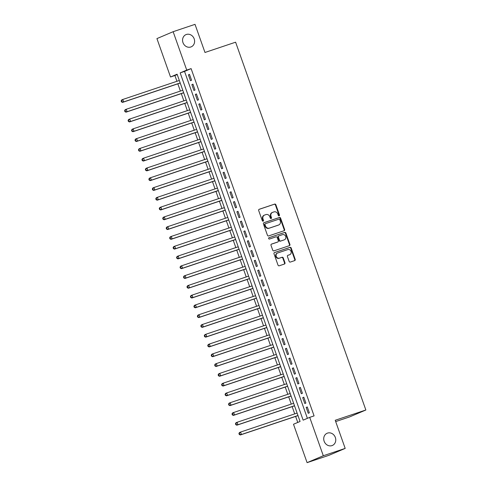<?xml version="1.0" encoding="UTF-8"?>
<svg xmlns="http://www.w3.org/2000/svg" width="487" height="487" viewBox="0 0 487 487"><rect width="100%" height="100%" fill="white"/><g stroke="black" fill="none" stroke-linecap="round" stroke-linejoin="round"><path stroke-width="0.73" d="M279.112 215.838A0.712 0.633 66.9 0 0 279.477 214.968L275.867 204.765A1.017 0.907 66.9 0 0 274.668 204.096L259.2 209.282A1.017 0.907 66.9 0 0 258.682 210.53L262.298 220.733A0.712 0.633 66.9 0 0 263.497 220.331L263.029 219.01A3.263 2.898 66.9 0 1 264.502 215.09A3.263 2.898 66.9 0 1 264.691 215.017L265.981 214.584A3.263 2.898 66.9 0 1 269.816 216.733L270.285 218.054A0.712 0.633 66.9 0 0 271.49 217.646L271.022 216.331A3.263 2.898 66.9 0 1 272.495 212.405A3.263 2.898 66.9 0 1 272.683 212.332L273.968 211.9A3.263 2.898 66.9 0 1 277.809 214.049L278.278 215.37A0.712 0.633 66.9 0 0 279.112 215.838M278.917 215.869A0.712 0.633 66.9 0 0 279.039 215.151L275.429 204.954A1.017 0.907 66.9 0 0 274.23 204.278L258.987 209.398M262.937 221.232A0.712 0.633 66.9 0 0 263.059 220.52L262.59 219.199L263.029 219.01M270.924 218.553A0.712 0.633 66.9 0 0 271.052 217.835L270.583 216.514L271.022 216.331M327.526 433.101A6.648 5.905 66.9 0 0 327.142 433.247A6.648 5.905 66.9 0 0 324.22 441.459A6.648 5.905 66.9 0 0 331.957 445.623A6.648 5.905 66.9 0 0 332.347 445.477A6.648 5.905 66.9 0 0 335.263 437.265A6.648 5.905 66.9 0 0 327.526 433.101M186.369 34.48A6.648 5.905 66.9 0 0 185.979 34.626A6.648 5.905 66.9 0 0 183.063 42.838A6.648 5.905 66.9 0 0 190.801 47.002A6.648 5.905 66.9 0 0 191.184 46.855A6.648 5.905 66.9 0 0 194.106 38.643A6.648 5.905 66.9 0 0 186.369 34.48M289.138 261.385A1.017 0.907 66.9 0 0 290.337 262.055L294.678 260.6A1.017 0.907 66.9 0 0 295.195 259.352L291.183 248.023A1.017 0.907 66.9 0 0 289.984 247.347L274.522 252.54A1.017 0.907 66.9 0 0 273.998 253.788L278.016 265.117A1.017 0.907 66.9 0 0 279.215 265.792L284.451 264.033A1.017 0.907 66.9 0 0 284.974 262.785L283.257 257.933A1.017 0.907 66.9 0 0 282.058 257.264L279.459 258.134A2.727 2.423 66.9 0 1 276.281 256.43A2.727 2.423 66.9 0 1 277.48 253.057A2.727 2.423 66.9 0 1 277.639 252.997L287.817 249.581A2.727 2.423 66.9 0 1 290.995 251.286A2.727 2.423 66.9 0 1 289.795 254.658A2.727 2.423 66.9 0 1 289.637 254.719L287.939 255.285A1.017 0.907 66.9 0 0 287.421 256.533L289.138 261.385M173.141 31.698L195.019 24.35L204.978 52.474L235.611 42.192L365.859 409.999L335.226 420.281L345.186 448.405L323.307 455.747L307.096 462.65L293.497 424.256L300.071 421.456L177.098 74.194L170.523 76.989L156.93 38.595L173.141 31.698L186.734 70.091L180.166 72.886L303.139 420.153L309.708 417.353L323.307 455.747M309.708 417.353L314.085 415.886L191.111 68.618L186.734 70.091M284.104 230.741A1.017 0.907 66.9 0 0 284.621 229.493L280.609 218.158A1.017 0.907 66.9 0 0 279.41 217.488L263.948 222.681A1.017 0.907 66.9 0 0 263.424 223.929L267.436 235.258A1.017 0.907 66.9 0 0 268.635 235.927L284.104 230.741M285.893 233.09L289.911 244.419A1.017 0.907 66.9 0 1 289.388 245.667L273.925 250.86A1.017 0.907 66.9 0 1 272.726 250.19L271.009 245.338A1.017 0.907 66.9 0 1 271.527 244.09L277.797 241.984A1.017 0.907 66.9 0 0 278.32 240.736L277.182 237.522A1.017 0.907 66.9 0 0 275.983 236.846L269.451 239.038A0.712 0.633 66.9 0 1 268.976 237.699L284.694 232.421A1.017 0.907 66.9 0 1 285.893 233.09L285.455 233.279L289.473 244.608L289.911 244.419M191.574 80.245L189.492 74.377L188.402 74.84L190.478 80.708L191.574 80.245M195.037 90.028L192.955 84.16L191.866 84.622L193.942 90.491L195.037 90.028M198.501 99.811L196.425 93.936L195.33 94.405L197.405 100.273L198.501 99.811M201.965 109.593L199.889 103.719L198.793 104.188L200.869 110.056L201.965 109.593M205.429 119.37L203.353 113.501L202.257 113.97L204.333 119.839L205.429 119.37M208.893 129.152L206.817 123.284L205.721 123.753L207.797 129.621L208.893 129.152M212.356 138.935L210.281 133.067L209.185 133.535L211.261 139.404L212.356 138.935M215.82 148.718L213.744 142.849L212.649 143.318L214.724 149.186L215.82 148.718M219.284 158.5L217.208 152.632L216.112 153.101L218.188 158.969L219.284 158.5M222.748 168.283L220.672 162.415L219.576 162.877L221.652 168.752L222.748 168.283M226.212 178.065L224.136 172.197L223.04 172.66L225.116 178.534L226.212 178.065M229.675 187.848L227.599 181.98L226.504 182.442L228.58 188.311L229.675 187.848M233.139 197.631L231.063 191.762L229.967 192.225L232.043 198.093L233.139 197.631M236.603 207.413L234.527 201.545L233.431 202.008L235.507 207.876L236.603 207.413M240.067 217.196L237.991 211.321L236.895 211.79L238.971 217.659L240.067 217.196M243.53 226.979L241.455 221.104L240.359 221.573L242.441 227.441L243.53 226.979M247 236.755L244.918 230.887L243.823 231.355L245.905 237.224L247 236.755M250.464 246.538L248.382 240.669L247.286 241.138L249.368 247.006L250.464 246.538M253.928 256.32L251.846 250.452L250.75 250.921L252.832 256.789L253.928 256.32M257.392 266.103L255.31 260.235L254.214 260.703L256.296 266.572L257.392 266.103M260.855 275.885L258.774 270.017L257.678 270.486L259.76 276.354L260.855 275.885M264.319 285.668L262.237 279.8L261.142 280.269L263.224 286.137L264.319 285.668M267.783 295.451L265.701 289.582L264.605 290.045L266.687 295.919L267.783 295.451M271.247 305.233L269.165 299.365L268.069 299.828L270.151 305.702L271.247 305.233M274.711 315.016L272.629 309.148L271.533 309.61L273.615 315.479L274.711 315.016M278.174 324.799L276.092 318.93L274.997 319.393L277.079 325.261L278.174 324.799M281.638 334.581L279.556 328.713L278.467 329.175L280.542 335.044L281.638 334.581M285.102 344.364L283.026 338.489L281.93 338.958L284.006 344.826L285.102 344.364M288.566 354.146L286.49 348.272L285.394 348.741L287.47 354.609L288.566 354.146M292.03 363.923L289.954 358.055L288.858 358.523L290.934 364.392L292.03 363.923M295.493 373.706L293.418 367.837L292.322 368.306L294.398 374.174L295.493 373.706M298.957 383.488L296.881 377.62L295.786 378.089L297.861 383.957L298.957 383.488M302.421 393.271L300.345 387.402L299.249 387.871L301.325 393.739L302.421 393.271M305.885 403.053L303.809 397.185L302.713 397.654L304.789 403.522L305.885 403.053M191.111 68.618L184.543 71.419L307.394 418.339M306.177 407.43L308.253 413.305L309.348 412.836L307.273 406.968L306.177 407.43L307.303 407.053M177.219 74.535L174.9 75.522L176.945 81.292M177.84 83.825L180.409 91.075M181.304 93.607L183.873 100.858M184.768 103.39L187.337 110.64M188.232 113.173L190.801 120.423M191.695 122.955L194.264 130.199M195.159 132.738L197.728 139.982M198.623 142.521L201.192 149.765M202.087 152.297L204.656 159.547M205.551 162.08L208.119 169.33M209.014 171.862L211.583 179.113M212.478 181.645L215.047 188.895M215.948 191.428L218.511 198.678M219.412 201.21L221.975 208.46M222.876 210.993L225.438 218.243M226.339 220.775L228.902 228.026M229.803 230.558L232.366 237.808M233.267 240.341L235.83 247.585M236.731 250.123L239.294 257.367M240.194 259.906L242.757 267.15M243.658 269.682L246.227 276.933M247.122 279.465L249.691 286.715M250.586 289.248L253.155 296.498M254.05 299.03L256.619 306.28M257.513 308.813L260.082 316.063M260.977 318.595L263.546 325.846M264.441 328.378L267.01 335.628M267.905 338.161L270.474 345.411M271.369 347.943L273.938 355.193M274.832 357.726L277.401 364.97M278.296 367.508L280.865 374.753M281.76 377.291L284.329 384.535M285.224 387.074L287.793 394.318M288.688 396.85L291.256 404.1M292.151 406.633L294.72 413.883M295.615 416.415L297.752 422.442M335.689 421.584L349.648 416.896L365.859 409.999M345.186 448.405L328.975 455.302L307.096 462.65M174.9 75.522L170.523 76.989M184.543 71.419L180.166 72.886M188.402 74.84L189.528 74.462M191.866 84.622L192.992 84.245M195.33 94.405L196.456 94.028M198.793 104.188L199.92 103.81M202.257 113.97L203.383 113.593M205.721 123.753L206.847 123.375M209.185 133.535L210.311 133.158M212.649 143.318L213.775 142.941M216.112 153.101L217.239 152.717M219.576 162.877L220.702 162.5M223.04 172.66L224.166 172.282M226.504 182.442L227.63 182.065M229.967 192.225L231.094 191.848M233.431 202.008L234.557 201.63M236.895 211.79L238.021 211.413M240.359 221.573L241.485 221.195M243.823 231.355L244.949 230.978M247.286 241.138L248.413 240.761M250.75 250.921L251.876 250.543M254.214 260.703L255.34 260.326M257.678 270.486L258.804 270.102M261.142 280.269L262.268 279.885M264.605 290.045L265.732 289.668M268.069 299.828L269.195 299.45M271.533 309.61L272.665 309.233M274.997 319.393L276.129 319.015M278.467 329.175L279.593 328.798M281.93 338.958L283.057 338.581M285.394 348.741L286.52 348.363M288.858 358.523L289.984 358.146M292.322 368.306L293.448 367.928M295.786 378.089L296.912 377.711M299.249 387.871L300.376 387.488M302.713 397.654L303.839 397.27M272.245 212.521A3.263 2.898 66.9 0 0 272.056 212.594A3.263 2.898 66.9 0 0 270.583 216.514M264.252 215.199A3.263 2.898 66.9 0 0 264.064 215.272A3.263 2.898 66.9 0 0 262.59 219.199M283.884 230.814A1.017 0.907 66.9 0 0 284.183 229.675L280.171 218.346A1.017 0.907 66.9 0 0 278.972 217.677L263.729 222.79M279.781 219.619A0.712 0.633 66.9 0 0 278.941 219.15L265.366 223.703A0.712 0.633 66.9 0 0 265.001 224.58L265.494 225.974A3.263 2.898 66.9 0 0 269.335 228.123L278.613 225.006A3.263 2.898 66.9 0 0 278.801 224.933A3.263 2.898 66.9 0 0 280.275 221.013L279.781 219.619M265.287 223.74L264.928 223.892A0.712 0.633 66.9 0 0 264.563 224.769L265.001 224.58M278.801 224.933L278.363 225.122A3.263 2.898 66.9 0 1 278.174 225.195L268.897 228.306A3.263 2.898 66.9 0 1 265.056 226.157L264.563 224.769M289.168 245.74A1.017 0.907 66.9 0 0 289.473 244.608M271.308 244.206L277.359 242.173A1.017 0.907 66.9 0 0 277.48 242.124M268.794 237.796L284.694 232.421M284.305 239.799A2.727 2.423 66.9 0 0 284.463 239.738A2.727 2.423 66.9 0 0 285.662 236.372A2.727 2.423 66.9 0 0 282.49 234.667L278.899 235.866A1.017 0.907 66.9 0 0 278.381 237.114L279.52 240.335A1.017 0.907 66.9 0 0 280.719 241.004L283.866 239.988A2.727 2.423 66.9 0 0 284.024 239.927A2.727 2.423 66.9 0 0 284.183 239.854M278.783 235.915L278.461 236.055A1.017 0.907 66.9 0 0 277.943 237.303L278.381 237.114M283.866 239.988L280.281 241.193A1.017 0.907 66.9 0 1 279.081 240.517L277.943 237.303M285.455 233.279A1.017 0.907 66.9 0 0 284.256 232.603M289.509 254.774A2.727 2.423 66.9 0 1 289.357 254.841A2.727 2.423 66.9 0 1 289.199 254.902L287.726 255.401M277.2 253.185A2.727 2.423 66.9 0 0 277.042 253.246A2.727 2.423 66.9 0 0 275.843 256.612A2.727 2.423 66.9 0 0 279.021 258.323L279.459 258.134M284.231 264.106A1.017 0.907 66.9 0 0 284.536 262.968L282.819 258.122A1.017 0.907 66.9 0 0 281.62 257.446L279.021 258.323M294.458 260.673A1.017 0.907 66.9 0 0 294.757 259.541L290.745 248.206A1.017 0.907 66.9 0 0 289.546 247.536L274.303 252.656M179.326 80.489L122.785 99.47L123.649 101.917L122.554 102.386L180.227 83.027M121.927 101.704L121.58 100.73L121.141 100.912L121.488 101.893L123.649 101.917L180.196 82.936M121.141 100.912L121.689 99.938L122.785 99.47L121.58 100.73M122.554 102.386L121.488 101.893M182.789 90.272L126.249 109.252L127.113 111.7L126.017 112.168L183.69 92.81M125.39 111.486L125.043 110.512L124.605 110.695L124.952 111.675L127.113 111.7L183.66 92.719M124.605 110.695L125.153 109.721L126.249 109.252L125.043 110.512M126.017 112.168L124.952 111.675M186.253 100.054L129.712 119.035L130.577 121.482L129.481 121.951L187.154 102.587M128.854 121.269L128.507 120.289L128.069 120.478L128.416 121.458L130.577 121.482L187.124 102.501M128.069 120.478L128.617 119.504L129.712 119.035L128.507 120.289M129.481 121.951L128.416 121.458M189.717 109.837L133.176 128.818L134.041 131.265L132.945 131.727L190.618 112.369M132.318 131.052L131.971 130.072L131.533 130.26L131.88 131.24L134.041 131.265L190.587 112.284M131.533 130.26L132.08 129.286L133.176 128.818L131.971 130.072M132.945 131.727L131.88 131.24M193.181 119.619L136.64 138.6L137.504 141.047L136.409 141.51L194.082 122.152M135.782 140.834L135.435 139.854L134.996 140.043L135.343 141.023L137.504 141.047L194.051 122.067M134.996 140.043L135.544 139.069L136.64 138.6L135.435 139.854M136.409 141.51L135.343 141.023M196.645 129.402L140.104 148.383L140.968 150.83L139.879 151.293L197.545 131.934M139.245 150.617L138.898 149.637L138.46 149.826L138.807 150.806L140.968 150.83L197.515 131.849M138.46 149.826L139.008 148.852L140.104 148.383L138.898 149.637M139.879 151.293L138.807 150.806M200.108 139.185L143.568 158.165L144.438 160.613L143.342 161.075L201.009 141.717M142.709 160.4L142.362 159.419L141.924 159.608L142.271 160.582L144.438 160.613L200.979 141.632M141.924 159.608L142.472 158.628L143.568 158.165L142.362 159.419M143.342 161.075L142.271 160.582M203.578 148.967L147.031 167.948L147.902 170.395L146.806 170.858L204.473 151.5M146.173 170.182L145.826 169.202L145.388 169.391L145.735 170.365L147.902 170.395L204.443 151.414M145.388 169.391L145.936 168.411L147.031 167.948L145.826 169.202M146.806 170.858L145.735 170.365M207.042 158.75L150.495 177.731L151.366 180.172L150.27 180.64L207.937 161.282M149.637 179.965L149.29 178.985L148.852 179.173L149.199 180.147L151.366 180.172L207.906 161.191M148.852 179.173L149.399 178.193L150.495 177.731L149.29 178.985M150.27 180.64L149.199 180.147M210.506 168.532L153.959 187.513L154.829 189.954L153.734 190.423L211.401 171.065M153.101 189.747L152.754 188.767L152.315 188.95L152.662 189.93L154.829 189.954L211.37 170.974M152.315 188.95L152.863 187.976L153.959 187.513L152.754 188.767M153.734 190.423L152.662 189.93M213.97 178.315L157.423 197.296L158.293 199.737L157.198 200.206L214.864 180.847M156.564 199.524L156.217 198.55L155.779 198.733L156.126 199.713L158.293 199.737L214.834 180.756M155.779 198.733L156.327 197.759L157.423 197.296L156.217 198.55M157.198 200.206L156.126 199.713M217.433 188.098L160.887 207.072L161.757 209.52L160.661 209.988L218.328 190.63M160.028 209.307L159.681 208.333L159.243 208.515L159.59 209.495L161.757 209.52L218.298 190.539M159.243 208.515L159.797 207.541L160.887 207.072L159.681 208.333M160.661 209.988L159.59 209.495M220.897 197.874L164.35 216.855L165.221 219.302L164.125 219.771L221.792 200.413M163.492 219.089L163.145 218.115L162.707 218.298L163.054 219.278L165.221 219.302L221.762 200.321M162.707 218.298L163.261 217.324L164.35 216.855L163.145 218.115M164.125 219.771L163.054 219.278M224.361 207.657L167.82 226.638L168.685 229.085L167.589 229.554L225.256 210.195M166.956 228.872L166.609 227.898L166.17 228.08L166.517 229.06L168.685 229.085L225.225 210.104M166.17 228.08L166.724 227.106L167.82 226.638L166.609 227.898M167.589 229.554L166.517 229.06M227.825 217.439L171.284 236.42L172.148 238.867L171.053 239.336L228.72 219.972M170.42 238.654L170.073 237.674L169.634 237.863L169.981 238.843L172.148 238.867L228.689 219.887M169.634 237.863L170.188 236.889L171.284 236.42L170.073 237.674M171.053 239.336L169.981 238.843M231.288 227.222L174.748 246.203L175.612 248.65L174.516 249.113L232.183 229.754M173.883 248.437L173.536 247.457L173.098 247.646L173.445 248.626L175.612 248.65L232.153 229.669M173.098 247.646L173.652 246.672L174.748 246.203L173.536 247.457M174.516 249.113L173.445 248.626M234.752 237.005L178.212 255.985L179.076 258.433L177.98 258.895L235.647 239.537M177.347 258.22L177 257.239L176.562 257.428L176.909 258.408L179.076 258.433L235.617 239.452M176.562 257.428L177.116 256.454L178.212 255.985L177 257.239M177.98 258.895L176.909 258.408M238.216 246.787L181.675 265.768L182.54 268.215L181.444 268.678L239.111 249.32M180.811 268.002L180.464 267.022L180.032 267.211L180.373 268.191L182.54 268.215L239.08 249.234M180.032 267.211L180.58 266.237L181.675 265.768L180.464 267.022M181.444 268.678L180.373 268.191M241.68 256.57L185.139 275.551L186.004 277.998L184.908 278.461L242.575 259.102M184.275 277.785L183.934 276.805L183.496 276.993L183.836 277.967L186.004 277.998L242.544 259.017M183.496 276.993L184.043 276.013L185.139 275.551L183.934 276.805M184.908 278.461L183.836 277.967M245.144 266.352L188.603 285.333L189.467 287.78L188.372 288.243L246.038 268.885M187.738 287.567L187.398 286.587L186.959 286.776L187.3 287.75L189.467 287.78L246.008 268.8M186.959 286.776L187.507 285.796L188.603 285.333L187.398 286.587M188.372 288.243L187.3 287.75M248.607 276.135L192.067 295.116L192.931 297.557L191.835 298.026L249.502 278.667M191.208 297.35L190.861 296.37L190.423 296.559L190.77 297.533L192.931 297.557L249.472 278.582M190.423 296.559L190.971 295.579L192.067 295.116L190.861 296.37M191.835 298.026L190.77 297.533M252.071 285.918L195.53 304.899L196.395 307.34L195.299 307.808L252.966 288.45M194.672 307.133L194.325 306.153L193.887 306.341L194.234 307.315L196.395 307.34L252.936 288.359M193.887 306.341L194.435 305.361L195.53 304.899L194.325 306.153M195.299 307.808L194.234 307.315M255.535 295.7L198.994 314.681L199.859 317.122L198.763 317.591L256.436 298.233M198.136 316.909L197.789 315.935L197.351 316.118L197.698 317.098L199.859 317.122L256.399 298.141M197.351 316.118L197.899 315.144L198.994 314.681L197.789 315.935M198.763 317.591L197.698 317.098M258.999 305.483L202.458 324.458L203.322 326.905L202.227 327.374L259.9 308.015M201.6 326.692L201.253 325.718L200.814 325.9L201.161 326.88L203.322 326.905L259.863 307.924M200.814 325.9L201.362 324.926L202.458 324.458L201.253 325.718M202.227 327.374L201.161 326.88M262.463 315.259L205.922 334.24L206.786 336.687L205.691 337.156L263.364 317.798M205.064 336.474L204.717 335.5L204.278 335.683L204.625 336.663L206.786 336.687L263.327 317.707M204.278 335.683L204.826 334.709L205.922 334.24L204.717 335.5M205.691 337.156L204.625 336.663M265.926 325.042L209.386 344.023L210.25 346.47L209.154 346.939L266.827 327.581M208.527 346.257L208.18 345.283L207.742 345.466L208.089 346.446L210.25 346.47L266.791 327.489M207.742 345.466L208.29 344.492L209.386 344.023L208.18 345.283M209.154 346.939L208.089 346.446M269.39 334.825L212.849 353.806L213.714 356.253L212.618 356.721L270.291 337.357M211.991 356.04L211.644 355.06L211.206 355.248L211.553 356.228L213.714 356.253L270.261 337.272M211.206 355.248L211.754 354.274L212.849 353.806L211.644 355.06M212.618 356.721L211.553 356.228M272.854 344.607L216.313 363.588L217.178 366.035L216.082 366.498L273.755 347.14M215.455 365.822L215.108 364.842L214.67 365.031L215.017 366.011L217.178 366.035L273.724 347.054M214.67 365.031L215.217 364.057L216.313 363.588L215.108 364.842M216.082 366.498L215.017 366.011M276.318 354.39L219.777 373.371L220.641 375.818L219.546 376.281L277.219 356.922M218.919 375.605L218.572 374.625L218.133 374.813L218.48 375.794L220.641 375.818L277.188 356.837M218.133 374.813L218.681 373.839L219.777 373.371L218.572 374.625M219.546 376.281L218.48 375.794M279.781 364.173L223.241 383.153L224.105 385.601L223.009 386.063L280.682 366.705M222.382 385.387L222.035 384.407L221.597 384.596L221.944 385.576L224.105 385.601L280.652 366.62M221.597 384.596L222.145 383.622L223.241 383.153L222.035 384.407M223.009 386.063L221.944 385.576M283.245 373.955L226.705 392.936L227.569 395.383L226.479 395.846L284.146 376.488M225.846 395.17L225.499 394.19L225.061 394.379L225.408 395.353L227.569 395.383L284.116 376.402M225.061 394.379L225.609 393.399L226.705 392.936L225.499 394.19M226.479 395.846L225.408 395.353M286.709 383.738L230.168 402.719L231.039 405.166L229.943 405.628L287.61 386.27M229.31 404.953L228.963 403.973L228.525 404.161L228.872 405.135L231.039 405.166L287.58 386.185M228.525 404.161L229.073 403.181L230.168 402.719L228.963 403.973M229.943 405.628L228.872 405.135M290.179 393.52L233.632 412.501L234.503 414.942L233.407 415.411L291.074 396.053M232.774 414.735L232.427 413.755L231.989 413.944L232.336 414.918L234.503 414.942L291.043 395.968M231.989 413.944L232.536 412.964L233.632 412.501L232.427 413.755M233.407 415.411L232.336 414.918M293.643 403.303L237.096 422.284L237.966 424.725L236.871 425.194L294.538 405.835M236.238 424.518L235.891 423.538L235.452 423.727L235.799 424.701L237.966 424.725L294.507 405.744M235.452 423.727L236 422.746L237.096 422.284L235.891 423.538M236.871 425.194L235.799 424.701M297.107 413.086L240.56 432.066L241.43 434.507L240.335 434.976L298.001 415.618M239.701 434.301L239.354 433.32L238.916 433.503L239.263 434.483L241.43 434.507L297.971 415.527M238.916 433.503L239.464 432.529L240.56 432.066L239.354 433.32M240.335 434.976L239.263 434.483M279.039 215.151L279.477 214.968M263.059 220.52L263.497 220.331M271.052 217.835L271.49 217.646M274.23 204.278L274.668 204.096M275.429 204.954L275.867 204.765M278.972 217.677L279.41 217.488M280.171 218.346L280.609 218.158M284.183 229.675L284.621 229.493M265.056 226.157L265.494 225.974M268.897 228.306L269.335 228.123M278.174 225.195L278.613 225.006M277.359 242.173L277.797 241.984M279.081 240.517L279.52 240.335M280.281 241.193L280.719 241.004M289.199 254.902L289.637 254.719M281.62 257.446L282.058 257.264M282.819 258.122L283.257 257.933M284.536 262.968L284.974 262.785M289.546 247.536L289.984 247.347M290.745 248.206L291.183 248.023M294.757 259.541L295.195 259.352M272.056 212.594L272.495 212.405M264.064 215.272L264.502 215.09M264.885 223.91L265.324 223.722M277.42 242.149L277.858 241.966M284.024 239.927L284.463 239.738M278.406 236.079L278.844 235.891M289.357 254.841L289.795 254.658M277.042 253.246L277.48 253.057"/></g></svg>
